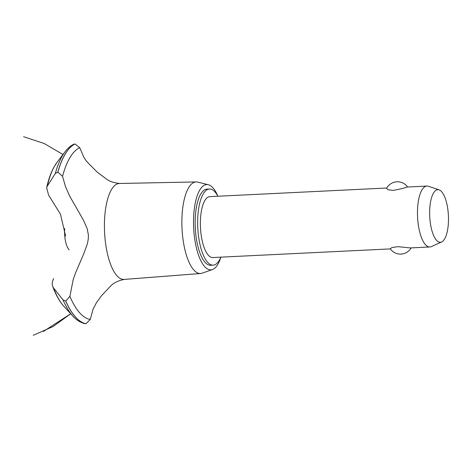 <?xml version="1.0" encoding="UTF-8"?>
<svg xmlns="http://www.w3.org/2000/svg" width="472" height="472" viewBox="0 0 472 472"><rect width="100%" height="100%" fill="white"/><g stroke="black" fill="none" stroke-linecap="round" stroke-linejoin="round"><path stroke-width="0.71" d="M217.917 196.24A38.114 13.535 87.2 0 0 209.438 189.018L206.948 189.142A38.114 13.535 87.2 0 0 206.476 189.189A38.114 13.535 87.2 0 0 195.314 228.536A38.114 13.535 87.2 0 0 210.654 265.282L213.149 265.158A38.114 13.535 87.2 0 0 213.615 265.116A38.114 13.535 87.2 0 0 220.884 257.151M209.438 189.018A38.114 13.535 87.2 0 0 208.966 189.065A38.114 13.535 87.2 0 0 197.809 228.413A38.114 13.535 87.2 0 0 213.149 265.158M390.344 248.897L212.778 257.547A30.491 10.827 -92.8 0 1 200.506 228.147A30.491 10.827 -92.8 0 1 209.432 196.671A30.491 10.827 -92.8 0 1 209.81 196.635L386.786 188.009M411.177 247.877A12.39 12.39 0 0 1 390.25 248.762L392.037 247.511L397.967 246.661L410.174 247.93L429.868 246.968A30.491 10.827 -92.8 0 1 417.596 217.568A30.491 10.827 -92.8 0 1 426.523 186.092A30.491 10.827 -92.8 0 1 426.9 186.056A30.491 10.827 -92.8 0 1 428.411 186.275L439.084 189.886A26.332 9.351 87.2 0 0 437.456 189.726A26.332 9.351 87.2 0 0 429.774 217.368A26.332 9.351 87.2 0 0 440.665 242.26A26.332 9.351 87.2 0 0 441.621 241.977A26.332 9.351 87.2 0 0 448.4 215.539A26.332 9.351 87.2 0 0 439.084 189.886M441.621 241.977L431.349 246.602A30.491 10.827 -92.8 0 1 430.246 246.933A30.491 10.827 -92.8 0 1 429.868 246.968M426.9 186.056L406.87 187.054C404.138 188.121 399.572 189.242 393.176 190.411L388.025 189.738L386.586 188.369A12.39 12.39 0 0 1 407.619 186.995M217.893 196.187A42.686 15.157 87.2 0 0 208.347 184.735A42.686 15.157 87.2 0 0 206.193 184.623A42.686 15.157 87.2 0 0 193.738 229.439A42.686 15.157 87.2 0 0 211.403 269.801A42.686 15.157 87.2 0 0 212.477 269.53A42.686 15.157 87.2 0 0 220.867 257.205M208.347 184.735L197.792 182.109A45.849 16.278 87.2 0 0 196.216 181.927A45.849 16.278 87.2 0 0 195.485 181.985A45.849 16.278 87.2 0 0 182.074 229.545A45.849 16.278 87.2 0 0 200.677 273.506A45.849 16.278 87.2 0 0 201.078 273.459A45.849 16.278 87.2 0 0 202.228 273.17L212.477 269.53M196.216 181.927L119.445 183.484A48.026 17.057 87.2 0 0 118.678 183.549A48.026 17.057 87.2 0 0 104.666 233.964A48.026 17.057 87.2 0 0 124.118 279.418L200.677 273.506M65.596 236.035L60.451 214.164L48.592 195.101L46.634 187.767L47.3 186.08L55.277 173.566L57.802 172.121L62.546 176.316L65.49 186.576L69.638 196.063L83.42 220.094L87.108 228.389L88.388 234.926L88.323 238.708L87.373 243.918L83.32 254.827L75.526 272.899L73.184 279.654L69.891 296.351A86.523 30.727 87.2 0 0 90.27 319.414L93.067 309.184L96.512 302.593L101.409 295.826L110.79 285.867C113.835 282.752 118.425 280.58 124.567 279.365M69.891 296.351L65.761 301.077L63 299.856L53.525 287.938C51.737 284.97 51.808 281.867 53.743 278.639M119.894 183.496C113.947 182.906 109.392 181.372 106.224 178.882L96.79 171.755L86.571 161.365L83.969 157.542L79.768 147.695L75.019 143.966L73.591 144.314C70.405 145.925 67.555 148.403 65.053 151.754A89.444 31.766 87.2 0 0 65.047 151.76A89.444 31.766 87.2 0 0 55.277 173.566M63 299.856A89.444 31.766 87.2 0 0 73.066 316.281A89.444 31.766 87.2 0 0 73.066 316.287C76.682 320.287 80.712 322.742 85.149 323.656L86.01 323.703L90.27 319.414M79.768 147.695A86.523 30.727 87.2 0 0 62.546 176.316M69.177 249.9A17.151 6.089 -92.8 0 1 64.699 228.507M75.019 143.966A90.712 32.214 87.2 0 0 57.879 172.121M74.948 143.972A90.712 32.214 87.2 0 0 57.802 172.121M46.634 187.767C48.557 179.153 51.159 171.979 54.433 166.262L57.053 162.303A78.429 27.848 87.2 0 0 47.3 186.08M53.525 287.938A78.429 27.848 87.2 0 0 64.08 306.564L64.08 306.564C59.667 301.697 55.873 294.982 52.705 286.427M65.691 301.077A90.712 32.214 87.2 0 0 85.939 323.709M65.761 301.077A90.712 32.214 87.2 0 0 86.01 323.703M33.276 335.291L53.147 326.506L70.729 313.75L43.377 331.45M62.965 154.503L44.226 143.517L23.6 136.709M57.053 162.303L65.047 151.76M64.08 306.564L73.066 316.281"/></g></svg>
